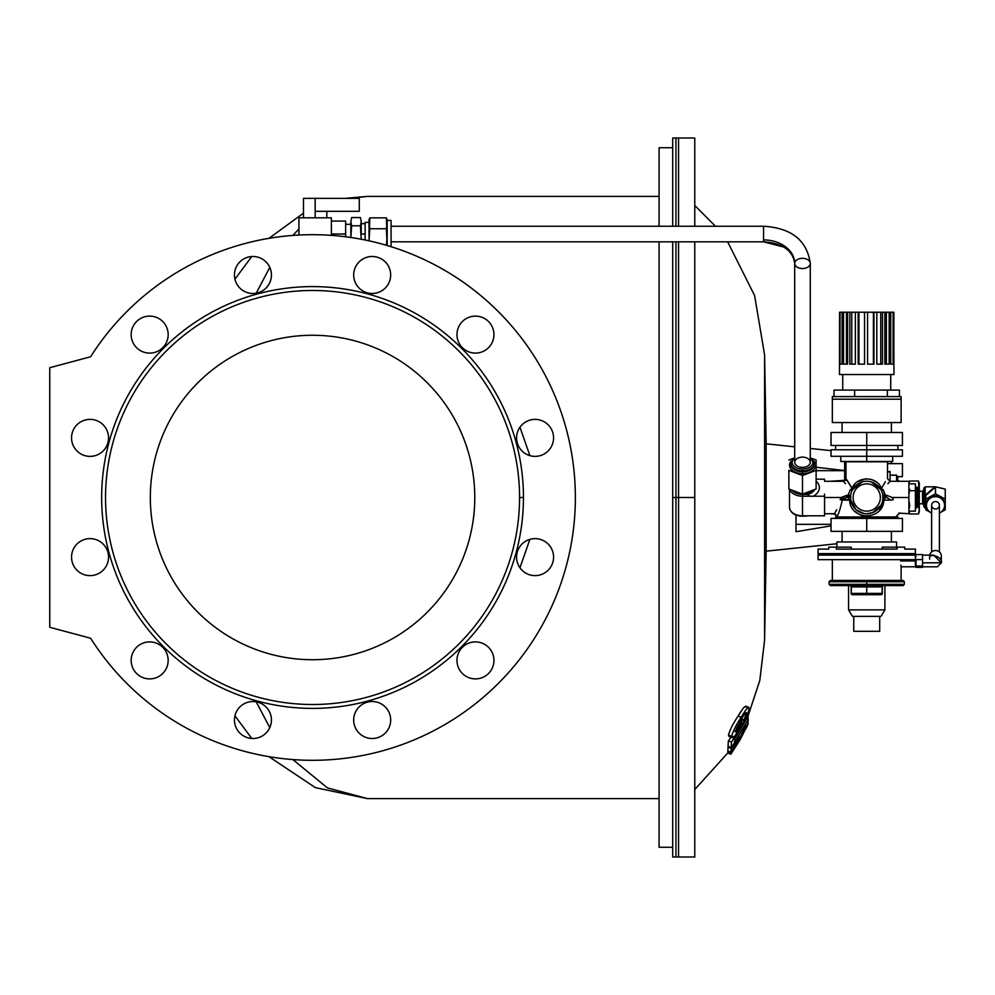 <?xml version="1.0" encoding="UTF-8"?>
<svg xmlns="http://www.w3.org/2000/svg" width="995" height="995" viewBox="0 0 995 995"><rect width="100%" height="100%" fill="white"/><g stroke="black" fill="none" stroke-linecap="round" stroke-linejoin="round"><path stroke-width="1.49" d="M845.961 471.742L844.668 471.742L845.961 471.742M844.668 472.476L845.961 472.476L844.668 472.476L844.668 470.66L816.111 470.66L844.668 470.66L844.668 480.386L844.668 472.476M842.068 541.952L842.068 531.367L842.068 541.952L896.582 541.952L896.582 547.138L896.582 541.952L836.882 541.952L836.882 547.138M851.222 547.138L851.222 549.091L851.222 547.138L836.335 547.138L851.222 547.138M882.242 549.091L882.242 547.138L904.741 547.138L904.741 549.091L904.741 547.138L882.242 547.138L882.242 549.091M851.31 593.406L866.732 593.406L866.732 586.926L851.31 586.926L851.31 593.406A1.293 1.144 90 0 0 852.454 594.712L866.732 594.712L866.732 593.406L851.31 593.406L851.31 586.926A1.293 1.144 90 0 0 850.165 585.62A1.293 1.144 -90 0 1 851.31 586.926L851.16 586.926A1.293 1.293 0 0 0 849.854 585.62A1.293 1.293 0 0 1 851.16 586.926L882.155 586.926A1.293 1.144 90 0 1 883.286 585.62A1.293 1.144 -90 0 0 882.155 586.926L882.304 586.926A1.293 1.293 0 0 1 883.597 585.62A1.293 1.293 0 0 0 882.304 586.926L882.304 593.406A1.293 1.293 0 0 1 881.01 594.712A1.293 1.293 0 0 0 882.304 593.406L882.155 593.406A1.293 1.144 90 0 1 881.01 594.712A1.293 1.144 -90 0 0 882.155 593.406L866.732 593.406L866.732 594.712L881.01 594.712L852.454 594.712A1.293 1.293 0 0 1 851.16 593.406L851.16 593.406A1.293 1.293 0 0 0 852.454 594.712A1.293 1.144 -90 0 1 851.31 593.406M866.732 585.62L866.732 586.926L866.732 585.62L903.074 585.62L904.368 584.326L829.096 584.326L866.732 584.326L866.732 585.62L866.732 584.326L904.368 584.326L904.368 581.727L866.732 581.727L904.368 581.727L903.074 580.433L830.39 580.433L829.096 581.727L866.732 581.727L829.096 581.727L829.096 584.326L830.39 585.62L866.732 585.62M844.668 480.324L830.178 481.281M831.036 524.34L796 524.34L831.036 524.34M796 531.716L831.036 525.857L796 531.716L796 515.074L796 531.716M312.554 760.304A262.804 262.804 0 0 1 90.607 638.23A262.804 262.804 0 0 0 312.554 760.304A262.804 262.804 0 0 0 542.835 370.849A262.804 262.804 0 0 0 90.607 356.77L49.75 367.715L49.75 627.285L90.607 638.23L49.75 627.285L49.75 367.715L90.607 356.77A262.804 262.804 0 0 1 542.835 370.849A262.804 262.804 0 0 1 312.554 760.304M367.391 798.599L327.38 787.891L292.866 759.571L327.38 787.878L367.391 798.599L659.076 798.599M269.794 727.631L256.212 701.811L269.794 727.631M672.707 847.267L659.076 847.267L672.707 847.267M672.707 147.733L659.076 147.733L659.076 226.251M659.076 241.822L659.076 847.267M519.564 497.5A206.997 206.997 0 0 0 209.062 318.226A206.997 206.997 0 0 0 209.062 676.774A206.997 206.997 0 0 0 519.564 497.5A206.997 206.997 0 0 1 209.062 676.774A206.997 206.997 0 0 1 209.062 318.226A206.997 206.997 0 0 1 519.564 497.5L523.457 497.5A210.903 210.903 0 0 0 207.109 314.855A210.903 210.903 0 0 0 207.109 680.145A210.903 210.903 0 0 0 523.457 497.5L519.564 497.5M312.554 659.722A162.222 162.222 0 0 1 172.06 416.383A162.222 162.222 0 0 1 453.048 416.383A162.222 162.222 0 0 1 312.554 659.722A162.222 162.222 0 0 0 453.048 416.383A162.222 162.222 0 0 0 172.06 416.383A162.222 162.222 0 0 0 312.554 659.722M367.329 798.599L315.34 787.617L268.936 756.66A262.804 262.804 0 0 1 90.607 638.23M535.074 456.369A18.495 18.495 0 0 1 519.054 428.634A18.495 18.495 0 0 1 551.093 428.634A18.495 18.495 0 0 1 535.074 456.369A18.495 18.495 0 0 0 551.093 428.634A18.495 18.495 0 0 0 519.054 428.634A18.495 18.495 0 0 0 535.074 456.369M475.448 353.101A18.495 18.495 0 0 1 459.441 325.365A18.495 18.495 0 0 1 491.468 325.365A18.495 18.495 0 0 1 475.448 353.101A18.495 18.495 0 0 0 491.468 325.365A18.495 18.495 0 0 0 459.441 325.365A18.495 18.495 0 0 0 475.448 353.101M372.18 293.475A18.495 18.495 0 0 1 356.16 265.74A18.495 18.495 0 0 1 388.199 265.74A18.495 18.495 0 0 1 372.18 293.475A18.495 18.495 0 0 0 388.199 265.74A18.495 18.495 0 0 0 356.16 265.74A18.495 18.495 0 0 0 372.18 293.475M271.436 274.981A18.495 18.495 0 0 1 243.688 291A18.495 18.495 0 0 1 243.688 258.974A18.495 18.495 0 0 1 271.436 274.981A18.495 18.495 0 0 0 243.688 258.974A18.495 18.495 0 0 0 243.688 291A18.495 18.495 0 0 0 271.436 274.981M168.167 334.606A18.495 18.495 0 0 1 140.419 350.626A18.495 18.495 0 0 1 140.419 318.587A18.495 18.495 0 0 1 168.167 334.606A18.495 18.495 0 0 0 140.419 318.587A18.495 18.495 0 0 0 140.419 350.626A18.495 18.495 0 0 0 168.167 334.606M108.542 437.875A18.495 18.495 0 0 1 80.794 453.894A18.495 18.495 0 0 1 80.794 421.855A18.495 18.495 0 0 1 108.542 437.875A18.495 18.495 0 0 0 80.794 421.855A18.495 18.495 0 0 0 80.794 453.894A18.495 18.495 0 0 0 108.542 437.875M108.542 557.125A18.495 18.495 0 0 1 80.794 573.145A18.495 18.495 0 0 1 80.794 541.106A18.495 18.495 0 0 1 108.542 557.125A18.495 18.495 0 0 0 80.794 541.106A18.495 18.495 0 0 0 80.794 573.145A18.495 18.495 0 0 0 108.542 557.125M168.167 660.394A18.495 18.495 0 0 1 140.419 676.413A18.495 18.495 0 0 1 140.419 644.374A18.495 18.495 0 0 1 168.167 660.394A18.495 18.495 0 0 0 140.419 644.374A18.495 18.495 0 0 0 140.419 676.413A18.495 18.495 0 0 0 168.167 660.394M271.436 720.019A18.495 18.495 0 0 1 243.688 736.026A18.495 18.495 0 0 1 243.688 704A18.495 18.495 0 0 1 271.436 720.019A18.495 18.495 0 0 0 243.688 704A18.495 18.495 0 0 0 243.688 736.026A18.495 18.495 0 0 0 271.436 720.019M372.18 738.514A18.495 18.495 0 0 1 356.16 710.766A18.495 18.495 0 0 1 388.199 710.766A18.495 18.495 0 0 1 372.18 738.514A18.495 18.495 0 0 0 388.199 710.766A18.495 18.495 0 0 0 356.16 710.766A18.495 18.495 0 0 0 372.18 738.514M475.448 678.889A18.495 18.495 0 0 1 459.441 651.14A18.495 18.495 0 0 1 491.468 651.14A18.495 18.495 0 0 1 475.448 678.889A18.495 18.495 0 0 0 491.468 651.14A18.495 18.495 0 0 0 459.441 651.14A18.495 18.495 0 0 0 475.448 678.889M535.074 575.62A18.495 18.495 0 0 1 519.054 547.872A18.495 18.495 0 0 1 551.093 547.872A18.495 18.495 0 0 1 535.074 575.62A18.495 18.495 0 0 0 551.093 547.872A18.495 18.495 0 0 0 519.054 547.872A18.495 18.495 0 0 0 535.074 575.62M523.457 497.5A210.903 210.903 0 0 1 207.109 680.145A210.903 210.903 0 0 1 207.109 314.855A210.903 210.903 0 0 1 523.457 497.5M256.212 293.189L269.794 267.369L256.212 293.189M292.866 235.429L298.935 228.962L292.866 235.429M350.203 198.353L367.391 196.401L659.076 196.401L367.391 196.401L350.203 198.353M519.962 427.216L529.875 455.623L519.962 427.216M529.875 539.377L519.962 567.784L529.875 539.377M672.707 241.822L672.707 497.5L675.953 497.5L675.953 856.993L675.953 497.5L678.553 497.5L678.553 241.822L678.553 497.5L675.953 497.5L675.953 241.822L675.953 497.5L672.707 497.5L672.707 856.993L678.553 856.993L678.553 497.5L678.553 856.993L694.771 856.993L694.771 241.822M672.707 226.251L672.707 138.006L675.953 138.006L675.953 226.251L675.953 138.006L678.553 138.006L678.553 226.251L678.553 138.006L694.771 138.006L694.771 226.251M844.668 470.56L844.668 469.329L844.668 470.56L816.111 467.227L844.668 470.56M745.939 707.333C745.504 705.057 742.867 707.98 738.054 716.114L741.188 717.258L738.054 716.114C732.842 723.987 729.658 730.342 728.502 735.181L731.698 736.35C732.892 731.424 736.051 725.069 741.188 717.258C746.001 709.087 748.613 706.164 749.024 708.465C748.874 711.126 747.307 715.305 744.335 721.014L743.949 719.957L746.536 713.241C746.126 712.022 744.409 714.012 741.375 719.223L735.006 731.735L736.399 731.972L738.651 728.614L736.412 727.805L738.651 728.614L738.825 726.188L737.506 725.716L738.825 726.188L741.685 721.673L740.205 721.139L741.685 721.673L741.312 726.226L734.273 736.797L732.208 737.656L731.698 736.35L728.502 735.181L729.024 736.499L732.208 737.668M745.641 706.127L748.725 707.258L749.024 708.465C748.613 706.164 746.001 709.087 741.188 717.258C736.051 725.069 732.892 731.424 731.698 736.35L734.273 736.797L741.312 726.226L741.685 721.673L736.399 731.972L735.031 731.474L736.399 731.972M735.006 731.735L741.375 719.223C744.409 714.012 746.126 712.022 746.536 713.241L745.69 712.93L746.536 713.241L743.949 719.957L741.474 719.062L743.949 719.957L744.335 721.014L741.238 719.882L744.335 721.014C747.307 715.305 748.874 711.126 749.024 708.465M740.84 718.838L741.238 719.882L740.84 718.838M746.536 713.241L746.35 712.582M728.054 746.362L731.213 747.519L731.524 742.146L728.352 740.989L728.054 746.362L728.352 740.989L731.524 742.146L748.339 714.248L747.606 713.975L748.339 715.803L734.758 739.111L734.459 742.917L731.213 747.519L728.054 746.362M741.661 720.044L740.914 721.4L741.661 720.044M731.026 737.233L728.352 740.989L731.026 737.233M727.83 750.939L730.989 752.083L731.201 748.364L728.041 747.208L727.83 750.939L728.041 747.208L731.201 748.364L748.165 719.584L746.698 719.049L748.165 719.584L747.979 723.228L745.479 728.228L744.496 727.867L745.479 728.228L745.69 725.604L739.173 739.385L738.116 738.999L739.173 739.385L739.372 736.934L734.472 744.67L734.223 747.382L730.989 752.083L727.83 750.939M728.514 746.536L728.041 747.208L728.514 746.536M727.905 751.872L731.064 753.016L727.83 751.486L730.989 752.63L748.066 723.228L737.295 744.235L747.83 724.285L730.915 754.111L727.88 752.618L731.039 753.762L742.805 734.061L731.064 753.016L727.905 751.872M730.89 754.198L727.731 753.041L730.89 754.198L747.991 724.024L740.404 739.21L730.89 754.198M748.203 719.024L747.22 718.664L748.203 719.024L748.029 722.855L748.203 719.024M748.165 718.626L747.357 718.328L748.165 718.626L747.979 716.922L748.165 718.626M836.882 543.743L766.15 551.18L766.15 443.82L766.15 551.18L764.595 640.046L764.595 354.954L764.595 640.046L759.794 680.493L746.996 719.161M728.502 735.181C729.658 730.342 732.842 723.987 738.054 716.114L741.748 710.393M727.731 753.041L694.771 789.508M678.553 497.5L694.771 497.5L678.553 497.5M844.668 469.329L844.668 461.481L844.668 469.329L845.961 469.329L844.668 469.329M747.991 724.024L746.2 728.439M730.989 752.63L742.805 734.061L730.915 754.111L748.091 724.385L737.295 744.235L748.066 723.228L730.989 752.63M731.201 748.364L730.989 752.083L739.372 736.934L739.173 739.385L745.69 725.604L745.479 728.228L747.979 723.228L748.165 719.584L731.201 748.364M731.524 742.146L731.213 747.519L734.459 742.917L734.758 739.111L748.339 715.803L748.339 714.248L731.524 742.146M816.111 467.227L820.278 467.812M763.551 239.919A31.143 23.507 180 0 1 794.707 263.426A7.786 5.112 180 0 1 802.492 258.314A7.786 5.112 180 0 1 810.278 263.426A7.786 5.112 180 0 1 802.492 268.538A7.786 5.112 180 0 1 794.707 263.426A7.786 5.112 0 0 0 802.492 268.538A7.786 5.112 0 0 0 810.278 263.426L810.278 462.24A7.786 5.112 0 0 1 802.492 467.351A7.786 5.112 0 0 1 794.707 462.24L794.707 263.426A7.786 5.112 0 0 1 802.492 258.314M783.6 246.996L763.551 241.822L763.551 226.251L763.551 241.822L391.072 241.822M882.913 496.281L882.801 495.261A16.218 16.218 0 0 1 882.801 499.739A16.218 16.218 0 0 0 882.801 495.261A2.599 2.599 0 0 0 885.376 497.5L885.376 495.261L886.62 495.261L885.376 495.261L883.249 489.727C891.831 478.831 891.831 478.831 883.249 489.727L885.376 497.5L886.62 497.5L885.376 497.5L883.883 500.099L879.568 510.124L883.883 500.099L891.159 500.099C897.378 520.907 897.378 520.907 891.159 500.099L883.883 500.099C883.15 520.907 850.327 520.932 849.581 500.099L850.663 499.739L850.514 497.5A16.218 16.218 0 0 0 874.841 511.554A16.218 16.218 0 0 0 874.841 483.446A16.218 16.218 0 0 0 850.663 499.739A16.218 16.218 0 0 1 874.841 483.446A16.218 16.218 0 0 1 874.841 511.554A16.218 16.218 0 0 1 850.514 497.5L850.663 499.739A16.218 16.218 0 0 0 856.023 509.689A16.218 16.218 0 0 1 850.663 499.739L850.688 495.1L850.663 499.739L856.023 509.689A16.218 16.218 0 0 0 880.961 505.286L872.565 512.636L866.744 513.718M824.557 494.092L824.557 513.358L824.557 494.092M852.491 505.261L850.638 499.54L842.292 500.099C840.041 509.826 838.238 515.236 836.882 516.318L836.882 516.965L836.882 516.318C838.238 515.236 840.041 509.826 842.292 500.099L846.844 497.5L842.292 500.099L849.581 500.099L848.088 497.5A2.599 2.599 0 0 0 850.663 495.261A2.599 2.599 0 0 1 849.133 497.289M837.081 515.945L837.579 514.975M862.105 481.953L852.491 489.727A16.218 16.218 0 0 1 880.973 489.727A16.218 16.218 0 0 0 852.491 489.727L858.076 483.781M863.76 513.445A16.218 16.218 0 0 1 856.023 509.689L863.76 513.445L856.023 509.689L850.675 499.801M871.371 481.953L875.401 483.794M860.799 512.599L856.011 509.676L860.799 512.599M898.746 513.084L908.908 513.718L908.908 497.5L892.304 497.5L886.62 495.261L886.62 497.5L891.159 500.099L886.62 497.5L886.62 495.261L892.304 497.5L908.908 497.5L908.908 481.281L890.09 481.281L890.09 471.916L887.503 471.916L890.09 471.916L890.09 481.281L887.503 478.682L887.503 461.804L845.961 461.804L845.961 478.682L852.043 488.483C856.123 475.908 877.329 475.884 881.421 488.483A2.599 1.119 -28.6 0 0 880.973 489.727A2.599 1.119 151.4 0 0 883.249 489.727A2.599 1.119 -28.6 0 1 880.973 489.727L875.364 483.769M871.334 481.941L880.973 489.727A2.599 1.119 151.4 0 1 881.421 488.483C889.008 475.896 889.008 475.896 881.421 488.483A2.599 1.119 -151.4 0 0 883.249 489.727C891.831 478.831 891.831 478.831 883.249 489.727A2.599 1.119 28.6 0 1 881.421 488.483C889.008 475.896 889.008 475.896 881.421 488.483L885.376 481.729M875.712 481.63L871.396 479.428M866.247 478.694L857.827 481.568M854.469 484.702L852.056 488.458L848.026 481.642M846.546 479.49L848.001 481.605L845.961 478.682L845.961 461.804M893.286 499.739C900.127 517.848 900.127 517.848 893.286 499.739L892.304 497.5L893.286 499.739C900.127 517.848 900.127 517.848 893.286 499.739L891.159 500.099L893.286 499.739M824.557 497.5L841.161 497.5L848.088 495.261L850.215 489.727C841.633 478.831 841.633 478.831 850.215 489.727L848.088 495.261L846.844 495.261L846.844 497.5L842.292 500.099L840.178 499.739C833.325 517.848 833.325 517.848 840.178 499.739L841.161 497.5L824.557 497.5M824.557 481.281L843.374 481.281L845.539 483.669M836.733 509.726L834.992 512.649L836.733 509.726M882.814 495.386L882.801 499.739L883.883 500.099L885.376 497.5A2.599 2.599 0 0 1 882.801 495.261L885.376 495.261L882.851 495.672M850.65 495.41L848.088 495.261L850.663 495.261A2.599 2.599 0 0 1 848.088 497.5L848.088 495.261L848.088 497.5L846.844 497.5L846.844 495.261L841.161 497.5L840.178 499.739L846.844 495.261M889.468 481.953L887.888 483.719M881.421 488.483C877.329 475.884 856.123 475.908 852.043 488.483A2.599 1.119 -151.4 0 1 852.491 489.727A2.599 1.119 28.6 0 1 850.215 489.727A2.599 1.119 -151.4 0 0 852.491 489.727A2.599 1.119 28.6 0 0 852.043 488.483A2.599 1.119 -28.6 0 1 850.215 489.727C841.633 478.831 841.633 478.831 850.215 489.727A2.599 1.119 151.4 0 0 852.043 488.483L845.961 478.682L843.374 481.281M858.113 483.757L852.591 489.54M884.53 498.01L885.363 497.5L884.53 497.997M886.62 497.5L885.376 497.5L883.883 500.099L885.376 497.5L882.776 495.1M850.514 497.5L850.663 495.261L848.088 497.5L849.581 500.099C850.327 520.932 883.15 520.907 883.883 500.099L882.801 499.739L882.304 502.065M840.178 499.739C833.325 517.848 833.325 517.848 840.178 499.739L842.292 500.099L846.844 497.5M865.488 516.268L860.352 514.987M858.461 514.029L855.028 511.368M882.951 497.711L882.863 495.796M891.159 500.099C897.378 520.907 897.378 520.907 891.159 500.099M899.182 513.718L896.458 516.094M897.876 518.395L897.876 516.965L835.589 516.965L835.589 518.395L835.589 516.965M887.503 463.633L902.428 463.633L902.428 476.605L896.582 476.605L902.428 476.605L902.428 463.633L887.503 463.633M879.704 616.378L879.704 631.303L853.747 631.303L853.747 616.378L881.01 616.378L853.747 616.378L853.747 631.303L879.704 631.303L879.704 616.378M848.561 585.62L848.561 609.898L884.903 609.898L881.01 616.378L884.903 609.898L848.561 609.898L852.454 616.378L853.747 616.378M884.903 609.898L884.903 585.62L884.903 609.898M902.428 518.395L902.428 531.367L902.428 518.395L866.732 518.395L866.732 531.367L902.428 531.367L866.732 531.367L866.732 518.395L831.036 518.395L831.036 531.367L866.732 531.367L831.036 531.367L831.036 518.395L902.428 518.395M866.732 580.433L832.342 580.433L832.342 559.663L915.052 559.663L915.052 560.969C915.425 568.493 915.425 568.493 915.052 560.969L900.624 560.969L900.624 559.663L900.624 560.969L915.052 560.969L915.052 559.663L818.064 559.663L818.064 555.123L915.4 555.123L818.064 555.123L818.064 553.63L915.4 553.63L818.064 553.63L818.064 549.091L828.723 549.091L828.723 547.138L836.335 547.138L836.335 549.091L836.335 547.138L828.723 547.138L828.723 549.091C814.644 549.091 814.644 549.091 828.723 549.091M922.539 566.802L937.365 566.802L941.357 562.809L922.539 562.809L941.357 562.809L933.671 555.123L922.539 555.123M929.678 559.115C927.601 551.889 943.434 556.877 941.357 562.809L930.835 562.809M941.357 562.809L941.357 556.043A5.846 5.547 180 0 0 929.753 555.123A5.846 5.547 0 0 1 937.75 550.931A5.846 5.547 0 0 1 940.275 559.252M916.047 559.613L916.047 566.006L916.047 559.613L922.539 559.613L916.047 559.613M916.047 567.361L916.047 566.006L916.047 567.361L922.539 567.361L916.047 567.361M922.539 566.69L922.539 566.006L916.047 566.006L922.539 566.006L922.539 554.563L916.047 554.563L922.539 554.563L922.539 566.69M916.047 556.653L915.375 556.653L915.375 565.272L915.375 556.653L916.047 556.653M939.404 551.914L939.404 505.286A3.893 3.694 180 0 0 935.511 501.592A3.893 3.694 180 0 0 931.618 505.286L931.618 551.914M908.995 483.868L909.716 481.02L918.484 481.02L919.293 497.5L919.293 483.222L918.484 481.02L909.716 481.02L908.995 483.868M909.716 489.254L909.144 493.246L909.716 489.254M909.716 513.98L908.995 511.131L909.716 513.98L918.484 513.98L909.716 513.98L908.908 511.778M908.908 509.863L909.716 505.746L908.908 509.863M918.484 513.98L919.293 511.778L919.293 509.863L918.484 513.98L919.293 509.863L919.293 497.5L918.484 505.746L919.293 509.863L918.484 505.746L919.293 497.5L918.484 489.254L919.293 509.863C919.293 512.4 919.293 512.4 919.293 509.863M918.484 489.254L917.353 489.254L918.484 489.254L919.293 485.137L918.484 481.02M909.144 501.754L909.716 505.746M917.353 505.746L918.484 505.746L917.353 505.746M919.293 485.137C919.293 482.6 919.293 482.6 919.293 485.137L919.293 497.5M926.432 505.286A9.079 8.619 0 0 1 935.511 496.667A9.079 8.619 0 0 1 939.404 513.072A9.079 8.619 180 0 0 934.181 496.754A9.079 8.619 180 0 0 926.432 505.286L926.432 504.465L926.432 505.286A9.079 8.619 180 0 0 931.618 513.072A9.079 8.619 0 0 1 926.432 505.286M944.603 505.286L944.603 504.465A9.079 8.619 180 0 0 935.511 495.846A9.079 8.619 180 0 0 926.432 504.465A9.079 8.619 0 0 1 935.735 495.846A9.079 8.619 0 0 1 944.591 504.875M925.785 506.443L925.139 505.908A1.293 0.958 103.1 0 1 925.4 505.908A1.293 0.958 -76.9 0 0 925.139 505.908L925.785 506.443L925.139 505.908L925.139 495.236L925.785 495.448A1.293 0.647 49.2 0 1 925.139 495.236L925.139 505.908L923.833 504.788L925.139 505.908L925.139 508.159L925.139 505.908M925.785 495.784L925.139 495.236A1.293 0.647 -130.8 0 0 925.785 495.448L935.511 487.04L925.139 495.236L925.139 486.841L923.833 488.259L923.833 495.547L925.139 495.236L923.833 495.547L923.833 506.741L925.139 508.159L923.833 506.741L923.833 488.259L925.139 486.841L935.437 486.816L945.25 489.092L945.25 509.801L941.17 512.039L945.25 509.801L945.25 489.092L935.437 486.816L935.511 493.794L945.25 499.129L935.511 493.794L935.511 487.04L925.785 495.448L925.785 499.129L925.785 495.784M919.293 491.207L922.539 491.207L922.539 503.793L922.539 491.207L923.833 489.913M923.833 504.701L923.833 495.547M925.139 508.159L925.785 508.159L925.139 508.159M934.865 486.841L925.139 486.841L925.139 495.236L934.865 486.841M925.785 509.801L925.785 499.129L935.511 493.794L925.785 499.129L925.785 509.801L929.865 512.039L925.785 509.801M933.086 508.171A3.893 3.694 0 0 1 934.094 501.841A3.893 3.694 0 0 1 939.367 505.833A3.893 3.694 0 0 1 933.086 508.171M851.16 586.926L851.16 593.406L851.16 586.926M866.732 584.326L866.732 581.727L866.732 584.326M866.732 586.926L866.732 593.406L882.155 593.406L882.155 586.926L866.732 586.926M916.047 565.508L915.4 566.802L901.122 566.802L900.873 565.123M900.624 560.969C901.171 568.493 901.171 568.493 900.624 560.969M915.052 560.969C915.425 568.493 915.425 568.493 915.052 560.969M897.129 549.091L897.129 547.138L897.129 549.091L836.335 549.091L897.129 549.091M915.4 553.63L915.4 549.091L904.741 549.091L915.4 549.091L915.4 556.429M896.582 475.212L890.09 475.212L896.582 475.212L896.582 481.281L896.582 475.212M915.4 507.885L917.353 507.239L917.353 487.761A0.647 0.647 0 0 0 916.693 487.115L916.693 507.885L916.693 487.115A0.647 0.647 0 0 1 917.353 487.761M916.693 487.115L915.4 487.115L916.693 487.115M890.09 471.916L887.503 471.568L890.09 471.916M896.582 478.035L897.876 478.035L897.876 476.605L897.876 478.035M840.775 456.295L840.775 461.481L866.732 461.481L866.732 456.295L902.428 456.295L902.428 449.802L866.732 449.802L866.732 445.462L866.732 449.802L831.036 449.802L902.428 449.802L902.428 456.295L831.036 456.295L866.732 456.295L866.732 461.481L892.689 461.481L892.689 456.295M866.732 449.802L866.732 456.295L866.732 449.802M831.036 449.802L831.036 456.295L831.036 449.802M902.428 445.462L831.036 445.462L902.428 445.462L902.428 432.477L902.428 445.462M862.677 374.53L842.728 374.53L842.728 390.102M839.481 374.53L893.983 374.53L893.697 312.231L893.1 364.145L890.736 364.145L890.736 312.231L889.169 312.231L889.169 364.145L884.866 364.145L884.866 312.231L882.515 312.231L882.515 364.145L876.819 364.145L876.819 312.231L873.971 312.231L873.971 364.145L867.553 364.145L867.553 312.231L864.543 312.231L864.543 364.145L858.187 364.145L858.187 312.231L855.377 312.231L855.377 364.145L849.842 364.145L849.842 312.231L847.591 312.231L847.591 364.145L843.549 364.145L843.549 312.231L842.106 312.231L842.106 364.145L840.041 364.145L839.593 312.231L839.481 374.53M893.871 312.231L893.871 364.145M839.593 364.145L839.593 312.231L893.697 312.231M890.736 312.231L890.736 364.145L893.1 364.145L893.1 312.231L890.736 312.231M884.866 312.231L884.866 364.145L889.169 364.145L889.169 312.231L884.866 312.231M886.396 364.145L886.396 312.231L886.396 364.145L884.866 364.145M876.819 312.231L876.819 364.145L882.515 364.145L882.515 312.231L876.819 312.231M880.749 364.145L880.749 312.231L880.749 364.145M867.553 312.231L867.553 364.145L873.971 364.145L873.971 312.231L867.553 312.231M873.411 364.145L873.411 312.231L873.411 364.145M858.921 364.145L858.921 312.231L858.187 312.231L858.187 364.145L864.543 364.145L864.543 312.231L858.921 312.231L858.921 364.145M851.782 364.145L851.782 312.231L849.842 312.231L849.842 364.145L855.377 364.145L855.377 312.231L851.782 312.231L851.782 364.145M846.446 364.145L846.446 312.231L843.549 312.231L843.549 364.145L847.591 364.145L847.591 312.231L846.446 312.231L846.446 364.145L847.591 364.145M840.041 312.231L840.041 364.145L842.106 364.145L842.106 312.231L840.041 312.231M834.009 396.595L834.009 390.102L899.455 390.102L834.009 390.102L834.009 396.595L899.455 396.595L899.455 390.102L899.455 396.595M863.162 390.102L890.314 390.102L854.63 390.102L854.63 396.595L854.63 390.102M901.122 399.194L901.122 396.595L832.342 396.595L832.342 422.552L901.122 422.552L901.122 399.194L832.342 399.194L901.122 399.194L901.122 422.552M891.396 432.477L891.396 422.552L891.396 432.477M887.353 396.595L887.353 390.102L887.353 396.595M866.732 432.477L902.428 432.477L866.732 432.477L866.732 445.462L866.732 432.477L831.036 432.477L866.732 432.477M831.036 432.477L831.036 445.462L831.036 432.477M824.557 479.192L824.557 481.319L824.557 479.192L816.111 479.192L824.557 479.192M824.557 513.358L824.557 515.808L824.557 513.358M808.151 515.932L802.492 516.256C794.731 515.858 790.403 512.873 789.508 507.288A12.972 8.52 0 0 0 802.492 515.808L802.492 496.219A12.972 8.52 180 0 1 789.731 489.279A12.972 8.52 0 0 0 802.492 496.219L802.492 515.808L824.557 515.808L802.492 515.808A12.972 8.52 180 0 1 789.508 507.288L789.508 489.192M802.492 494.117L788.861 488.955L802.492 494.117L816.111 488.955L802.492 494.117L802.492 475.51L816.111 470.337L816.111 460.013L811.957 458.446L816.111 460.013L816.111 470.337L802.492 475.51L802.492 494.391L808.151 494.391A12.972 8.52 0 0 0 814.781 489.453A12.972 8.52 180 0 1 808.151 494.391C808.064 495.821 809.768 496.43 813.276 496.219L824.557 496.219L802.492 496.219L802.492 494.117M802.492 469.055A10.385 6.816 0 0 0 811.957 465.051A10.385 6.816 0 0 0 810.278 457.737A10.385 6.816 180 0 1 811.957 465.051A10.385 6.816 180 0 1 802.492 469.055A10.385 6.816 180 0 1 793.027 465.051A10.385 6.816 180 0 1 794.707 457.737A10.385 6.816 0 0 0 793.027 465.051A10.385 6.816 0 0 0 802.492 469.055L802.492 470.884A11.679 7.661 180 0 1 790.814 463.222A11.679 7.661 0 0 0 802.492 470.884A11.679 7.661 0 0 0 814.171 463.222A11.679 7.661 180 0 1 802.492 470.884L802.492 469.055M802.492 457.128A7.786 5.112 180 0 1 809.233 464.802A7.786 5.112 180 0 1 795.751 464.802A7.786 5.112 180 0 1 802.492 457.128M790.838 463.707A11.679 7.661 0 0 0 790.814 464.205A11.679 7.661 0 0 0 802.492 471.866A11.679 7.661 0 0 0 814.171 464.205A11.679 7.661 0 0 0 814.146 463.707M788.861 470.337L802.492 475.51L788.861 470.337L788.861 488.955L788.861 470.337M793.015 458.446L788.861 460.013L793.015 458.446M810.278 457.153L814.171 464.205A11.679 7.661 180 0 1 802.492 471.866L802.492 473.695A12.972 8.52 180 0 1 791.224 469.404A12.972 8.52 180 0 1 791.299 460.859A12.972 8.52 0 0 0 791.224 469.404A12.972 8.52 0 0 0 802.492 473.695A12.972 8.52 0 0 0 813.761 469.404A12.972 8.52 0 0 0 813.674 460.859A12.972 8.52 180 0 1 813.761 469.404A12.972 8.52 180 0 1 802.492 473.695L802.492 471.866A11.679 7.661 180 0 1 790.814 464.205L794.707 457.153M816.111 488.955L816.111 470.337L816.111 488.955M812.94 490.162A11.679 7.661 180 0 1 802.492 494.391A11.679 7.661 0 0 0 812.94 490.162M816.111 481.182A16.878 11.069 180 0 1 813.276 496.219A16.878 11.069 0 0 0 816.111 481.182M792.045 490.162A11.679 7.661 0 0 0 802.492 494.391A11.679 7.661 180 0 1 792.045 490.162M813.276 496.219C809.768 496.43 808.064 495.821 808.151 494.391L802.492 494.391L802.492 496.219L813.276 496.219M853.101 497.5A13.632 13.632 0 0 0 873.548 509.303A13.632 13.632 0 0 0 873.548 485.697A13.632 13.632 0 0 0 853.101 497.5A13.632 13.632 0 0 1 873.548 485.697A13.632 13.632 0 0 1 873.548 509.303A13.632 13.632 0 0 1 853.101 497.5A13.632 13.632 0 0 0 873.548 509.303A13.632 13.632 0 0 0 873.548 485.697A13.632 13.632 0 0 0 853.101 497.5M908.908 511.131L915.4 511.131L915.4 483.868L908.908 483.868M915.4 490.684L908.908 490.684L915.4 490.684M391.072 246.698L391.072 220.417L391.072 246.698L391.072 220.417L387.179 220.417L387.179 223.303L386.383 217.868L369.817 217.868L386.383 217.868L387.179 236.822L386.383 228.738L369.817 228.738L369.021 236.822L369.021 220.529M298.935 217.818L331.372 217.818L331.372 235.367L331.372 217.818L298.935 217.818L298.935 235.044L298.935 217.818M345.651 236.785L345.651 221.064L331.372 221.064M345.651 234.036L331.372 234.036L345.651 234.036M315.154 198.353C300.154 198.353 300.154 198.353 315.154 198.353L359.282 198.353L359.282 211.326L359.282 198.353L315.154 198.353L315.154 211.326L359.282 211.326L315.154 211.326L315.154 217.818L315.154 198.353L303.475 198.353L303.475 217.818M369.021 222.358L365.128 222.358L365.128 239.994L365.128 223.664L361.222 223.664M361.222 221.674L360.426 225.803L361.222 239.235L360.426 225.803L351.645 225.803L350.849 234.036L350.849 221.674C350.849 219.149 350.849 219.149 350.849 221.674L351.645 225.803L360.426 225.803L361.222 221.674L361.222 234.036L361.222 221.674C361.222 219.149 361.222 219.149 361.222 221.674L360.426 217.557L351.645 217.557L350.849 221.674L351.645 217.557L360.426 217.557L361.222 221.674L360.426 217.557M350.849 237.494L351.645 225.803L350.849 221.674L350.849 237.494M351.645 217.557L350.849 221.674M350.999 237.519L350.849 234.036M361.222 234.036L365.128 234.036L361.222 234.036M369.817 217.868L369.021 219.771L369.021 223.303L369.817 217.868L369.021 240.827L369.817 228.738L386.383 228.738L387.179 223.303L386.383 228.738L387.179 245.504L387.179 221.475L387.179 245.504M387.179 236.822L386.607 245.342L385.127 244.907L386.383 244.907L387.179 236.822L387.179 219.771L386.383 217.868M369.021 223.303L369.817 228.738L369.021 223.303M387.179 220.529L387.179 223.303M251.735 738.464L234.932 715.803M234.932 279.197L251.735 256.536M268.936 238.34L303.475 213.154L303.475 198.353M345.253 198.353L367.342 196.401M794.707 446.83L766.15 443.82L764.595 354.954L754.62 295.614L727.643 241.822M715.48 226.251L694.771 205.492M831.036 450.648L810.278 448.459M835.551 514.054L830.178 513.718M792.281 255.205L790.341 252.543M789.408 251.511L788.749 250.864M786.635 249.048L784.595 247.606M810.278 263.426C807.044 240.355 791.46 227.967 763.551 226.251L391.072 226.251M763.551 241.822C782.393 243.103 792.766 250.305 794.707 263.426M896.582 516.318L896.582 516.965M836.882 516.318L834.283 513.718L824.557 513.718M850.514 495.833L849.742 496.903M891.396 461.481L891.396 463.633M916.047 556.416L915.4 556.416M909.716 481.02L908.908 483.222M919.293 503.793L922.539 503.793L923.833 505.087M901.122 580.433L901.122 566.802M891.396 531.367L891.396 541.952M896.582 475.125L890.09 475.125M887.503 471.543L890.09 471.543M846.285 480.386L844.668 480.386M899.182 481.281L896.582 478.682M897.876 449.802L897.876 445.462M835.589 449.802L835.589 445.462M890.736 374.53L890.736 390.102M842.068 432.477L842.068 422.552M326.833 211.326L326.833 217.818M350.849 224.31L345.651 224.31"/></g></svg>
